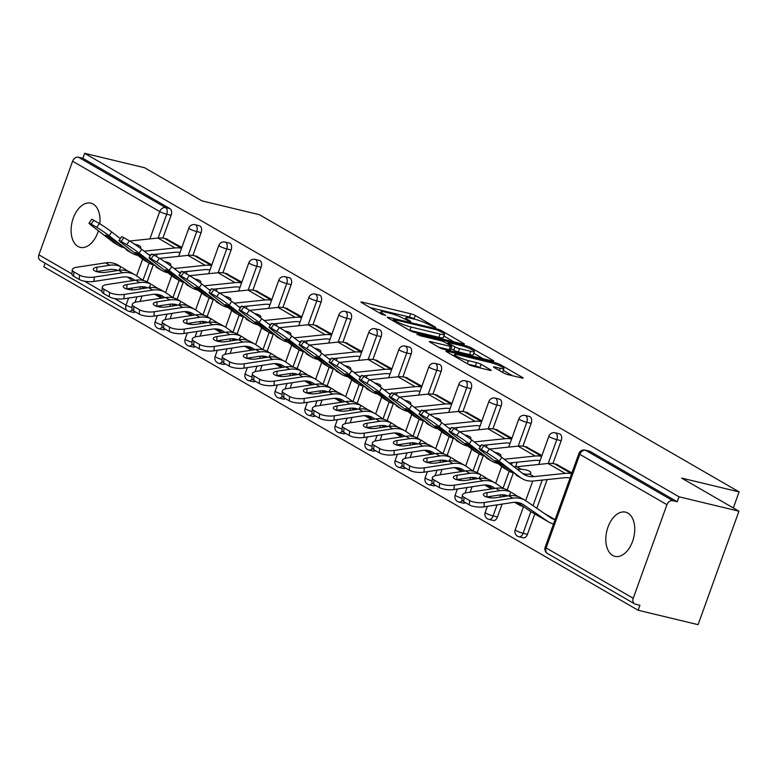 <?xml version="1.0" encoding="UTF-8"?>
<svg xmlns="http://www.w3.org/2000/svg" width="778" height="778" viewBox="0 0 778 778"><rect width="100%" height="100%" fill="white"/><g stroke="black" fill="none" stroke-linecap="round" stroke-linejoin="round"><path stroke-width="1.17" d="M434.746 327.402L435.729 327.47L435.31 327.091L415.248 315.498A3.482 0.496 19.8 0 0 410.677 313.767L362.315 302.136A3.482 0.496 19.8 0 0 360.924 302.049A3.482 0.496 19.8 0 0 361.517 302.584L381.58 314.176L385.752 315.45L382.737 313.583A11.155 1.575 19.8 0 1 380.841 311.871A11.155 1.575 19.8 0 1 385.295 312.153L389.331 313.126A11.155 1.575 19.8 0 1 403.967 318.679L409.763 321.402L410.735 321.46L410.327 321.09L407.73 319.583A11.155 1.575 19.8 0 1 405.834 317.871A11.155 1.575 19.8 0 1 410.288 318.163L414.314 319.126A11.155 1.575 19.8 0 1 428.95 324.689L434.746 327.402M627.895 513.091A22.727 13.848 -76.5 0 0 625.59 512.157A22.727 13.848 -76.5 0 0 607.336 529.059A22.727 13.848 -76.5 0 0 612.656 555.424A22.727 13.848 -76.5 0 0 614.96 556.358A22.727 13.848 -76.5 0 0 633.214 539.455A22.727 13.848 -76.5 0 0 627.895 513.091M99.837 223.831A22.727 13.848 -76.5 0 0 93.185 204.079A22.727 13.848 -76.5 0 0 90.88 203.155A22.727 13.848 -76.5 0 0 72.626 220.057A22.727 13.848 -76.5 0 0 77.946 246.422A22.727 13.848 -76.5 0 0 80.251 247.346A22.727 13.848 -76.5 0 0 98.398 230.803M503.638 372.973A3.482 0.496 19.8 0 0 508.219 374.714L521.785 377.972A3.482 0.496 19.8 0 0 523.176 378.059A3.482 0.496 19.8 0 0 522.583 377.524L500.303 364.649A3.482 0.496 19.8 0 0 495.732 362.918L447.369 351.286A3.482 0.496 19.8 0 0 445.979 351.199A3.482 0.496 19.8 0 0 446.572 351.734L468.852 364.61A3.482 0.496 19.8 0 0 473.423 366.341L489.809 370.289A3.482 0.496 19.8 0 0 491.2 370.377A3.482 0.496 19.8 0 0 490.607 369.842L481.076 364.328A3.482 0.496 19.8 0 0 476.496 362.597L468.375 360.642A9.326 1.313 19.8 0 1 459.078 357.442A9.326 1.313 19.8 0 1 454.546 354.564A9.326 1.313 19.8 0 1 458.271 354.807L490.111 362.46A9.326 1.313 19.8 0 1 499.408 365.65A9.326 1.313 19.8 0 1 503.93 368.529A9.326 1.313 19.8 0 1 500.215 368.295L494.905 367.022A3.482 0.496 19.8 0 0 493.515 366.924A3.482 0.496 19.8 0 0 494.108 367.459L503.638 372.973M84.656 153.334L144.601 167.747L201.92 200.87L259.405 214.689L739.1 491.9L681.616 478.081L738.935 511.204L678.99 496.792L84.656 153.334L82.876 158.294L78.49 157.244L165.626 207.6L170.003 208.65L82.876 158.294M463.066 344.041A3.482 0.496 19.8 0 0 464.456 344.129A3.482 0.496 19.8 0 0 463.863 343.594L441.583 330.718A3.482 0.496 19.8 0 0 437.012 328.987L388.65 317.356A3.482 0.496 19.8 0 0 387.259 317.268A3.482 0.496 19.8 0 0 387.852 317.803L410.132 330.679A3.482 0.496 19.8 0 0 414.703 332.41L463.066 344.041M470.943 347.688L493.223 360.564A3.482 0.496 19.8 0 1 493.816 361.099A3.482 0.496 19.8 0 1 492.425 361.002L444.063 349.38A3.482 0.496 19.8 0 1 439.492 347.64L429.952 342.135A3.482 0.496 19.8 0 1 429.359 341.6A3.482 0.496 19.8 0 1 430.749 341.688L450.365 346.404A3.482 0.496 19.8 0 0 451.755 346.492A3.482 0.496 19.8 0 0 451.162 345.957L444.841 342.301A3.482 0.496 19.8 0 0 440.27 340.57L419.848 335.658L417.202 334.132L466.372 345.947A3.482 0.496 19.8 0 1 470.943 347.688L470.505 348.914M733.323 507.956L739.1 491.9M135.343 311.871A5.329 3.248 103.5 0 1 133.271 312.396L128.895 311.346A5.329 3.248 -76.5 0 1 128.351 311.132A5.329 4.153 -60 0 1 127.475 310.782L40.339 260.426A5.329 4.153 -60 0 1 38.9 254.834L72.597 161.221A5.329 4.153 -60 0 1 78.49 157.244M45.114 263.188L43.811 266.796L638.145 610.253L698.09 624.666L738.935 511.204M678.99 496.792L677.21 501.761L672.824 500.701A5.329 4.153 120 0 0 666.94 504.679L633.234 598.292A5.329 4.153 120 0 0 634.673 603.884A5.329 4.153 120 0 0 635.558 604.234L639.934 605.294L638.145 610.253M166.22 238.846L181.858 247.472M561.171 440.698L556.795 439.638A5.329 3.248 103.5 0 0 555.696 433.015A5.329 3.248 -76.5 0 0 555.152 432.792L559.528 433.852A5.329 3.248 103.5 0 1 560.072 434.066A5.329 3.248 103.5 0 1 561.171 440.698L552.944 463.542M547.177 479.559L536.839 508.287M534.787 513.966L527.465 534.301A5.329 3.248 103.5 0 1 523.341 537.812L518.955 536.762A5.329 3.248 -76.5 0 0 523.088 533.251L527.465 534.301M666.94 504.679L579.805 454.333A5.329 4.153 120 0 1 585.698 450.355A5.329 3.248 -76.5 0 0 585.153 450.131L589.539 451.191A5.329 3.248 103.5 0 1 590.074 451.405L585.698 450.355L672.824 500.701M677.21 501.761L590.074 451.405M170.003 208.65A5.329 3.248 103.5 0 1 171.102 215.282L162.874 238.126M157.107 254.143L156.281 256.448M153.256 264.851L147.12 281.889M142.034 296.019L140.089 301.417M526.278 446.922L541.916 455.548M501.158 406.019L496.782 404.959A5.329 3.248 103.5 0 0 495.683 398.336A5.329 3.248 -76.5 0 0 495.139 398.112L499.525 399.172A5.329 3.248 103.5 0 1 500.06 399.386A5.329 3.248 103.5 0 1 501.158 406.019L492.931 428.863M487.174 444.88L486.338 447.185M483.313 455.587L477.177 472.625M472.09 486.756L470.145 492.153M465.4 502.607A5.329 3.248 103.5 0 1 463.328 503.133L458.952 502.082A5.329 3.248 -76.5 0 0 462.21 500.293M466.275 412.243L481.913 420.869M441.145 371.339L436.769 370.279A5.329 3.248 103.5 0 0 435.67 363.657A5.329 3.248 -76.5 0 0 435.126 363.433L439.512 364.493A5.329 3.248 103.5 0 1 440.047 364.707A5.329 3.248 103.5 0 1 441.145 371.339L432.928 394.183M427.161 410.201L426.334 412.505M423.3 420.908L417.173 437.946M412.077 452.076L410.132 457.474M405.387 467.928A5.329 3.248 103.5 0 1 403.315 468.453L398.939 467.403A5.329 3.248 -76.5 0 0 402.197 465.614M406.262 377.563L421.9 386.189M381.142 336.66L376.756 335.6A5.329 3.248 103.5 0 0 375.657 328.977A5.329 3.248 -76.5 0 0 375.122 328.754L379.499 329.814A5.329 3.248 103.5 0 1 380.043 330.028A5.329 3.248 103.5 0 1 381.142 336.66L372.915 359.504M367.148 375.521L366.321 377.826M363.287 386.228L357.16 403.267M352.074 417.397L350.129 422.794M345.374 433.249A5.329 3.248 103.5 0 1 343.312 433.774L338.926 432.724A5.329 3.248 -76.5 0 0 342.194 430.934M346.249 342.884L361.887 351.51M321.129 301.981L316.753 300.921A5.329 3.248 103.5 0 0 315.654 294.298A5.329 3.248 -76.5 0 0 315.109 294.074L319.486 295.134A5.329 3.248 103.5 0 1 320.03 295.348A5.329 3.248 103.5 0 1 321.129 301.981L312.902 324.825M307.135 340.842L306.308 343.147M303.284 351.549L297.147 368.587M292.061 382.718L290.116 388.115M285.37 398.569A5.329 3.248 103.5 0 1 283.299 399.095L278.913 398.044A5.329 3.248 -76.5 0 0 282.181 396.255M286.236 308.205L301.874 316.831M261.116 267.301L256.74 266.241A5.329 3.248 103.5 0 0 255.641 259.619A5.329 3.248 -76.5 0 0 255.096 259.395L259.482 260.455A5.329 3.248 103.5 0 1 260.017 260.669A5.329 3.248 103.5 0 1 261.116 267.301L252.889 290.145M247.132 306.162L246.295 308.467M243.271 316.87L237.134 333.908M232.048 348.038L230.103 353.436M225.357 363.89A5.329 3.248 103.5 0 1 223.286 364.415L218.91 363.365A5.329 3.248 -76.5 0 0 222.168 361.576M226.233 273.525L241.87 282.151M201.103 232.622L196.727 231.562A5.329 3.248 103.5 0 0 195.628 224.939A5.329 3.248 -76.5 0 0 195.083 224.716L199.469 225.776A5.329 3.248 103.5 0 1 200.004 225.99A5.329 3.248 103.5 0 1 201.103 232.622L192.886 255.466M187.119 271.483L186.292 273.788M183.258 282.19L177.131 299.229M172.035 313.359L170.09 318.756M165.344 329.211A5.329 3.248 103.5 0 1 163.273 329.736L158.897 328.686A5.329 3.248 -76.5 0 0 162.155 326.896M196.221 256.186L211.859 264.812M231.115 249.962L226.729 248.902A5.329 3.248 103.5 0 0 225.63 242.279A5.329 3.248 -76.5 0 0 225.095 242.055L229.471 243.115A5.329 3.248 103.5 0 1 230.016 243.329A5.329 3.248 103.5 0 1 231.115 249.962L222.887 272.806M217.12 288.823L216.294 291.128M213.269 299.53L207.133 316.568M202.047 330.699L200.102 336.096M195.356 346.55A5.329 3.248 103.5 0 1 193.284 347.076L188.898 346.025A5.329 3.248 -76.5 0 0 192.166 344.236M256.234 290.865L271.872 299.491M291.128 284.641L286.742 283.581A5.329 3.248 103.5 0 0 285.643 276.958A5.329 3.248 -76.5 0 0 285.108 276.735L289.484 277.795A5.329 3.248 103.5 0 1 290.029 278.009A5.329 3.248 103.5 0 1 291.128 284.641L282.9 307.485M277.133 323.502L276.307 325.807M273.273 334.209L267.146 351.248M262.06 365.378L260.115 370.775M255.359 381.23A5.329 3.248 103.5 0 1 253.288 381.755L248.911 380.705A5.329 3.248 -76.5 0 0 252.169 378.915M316.247 325.544L331.885 334.17M351.131 319.32L346.755 318.26A5.329 3.248 103.5 0 0 345.656 311.638A5.329 3.248 -76.5 0 0 345.111 311.414L349.497 312.474A5.329 3.248 103.5 0 1 350.032 312.688A5.329 3.248 103.5 0 1 351.131 319.32L342.904 342.164M337.146 358.181L336.31 360.486M333.285 368.889L327.149 385.927M322.063 400.057L320.118 405.455M315.372 415.909A5.329 3.248 103.5 0 1 313.301 416.434L308.924 415.384A5.329 3.248 -76.5 0 0 312.182 413.595M376.26 360.224L391.898 368.85M411.144 354L406.768 352.94A5.329 3.248 103.5 0 0 405.669 346.317A5.329 3.248 -76.5 0 0 405.124 346.093L409.5 347.153A5.329 3.248 103.5 0 1 410.045 347.367A5.329 3.248 103.5 0 1 411.144 354L402.916 376.844M397.15 392.861L396.323 395.166M393.298 403.568L387.162 420.606M382.076 434.737L380.131 440.134M375.385 450.588A5.329 3.248 103.5 0 1 373.314 451.114L368.937 450.063A5.329 3.248 -76.5 0 0 372.195 448.274M436.264 394.903L451.901 403.529M471.157 388.679L466.771 387.619A5.329 3.248 103.5 0 0 465.672 380.996A5.329 3.248 -76.5 0 0 465.137 380.773L469.513 381.833A5.329 3.248 103.5 0 1 470.058 382.047A5.329 3.248 103.5 0 1 471.157 388.679L462.929 411.523M457.163 427.54L456.336 429.845M453.311 438.247L447.175 455.286M442.089 469.416L440.144 474.813M435.398 485.268A5.329 3.248 103.5 0 1 433.327 485.793L428.941 484.743A5.329 3.248 -76.5 0 0 432.208 482.953M496.276 429.582L511.914 438.209M531.17 423.358L526.784 422.298A5.329 3.248 103.5 0 0 525.685 415.676A5.329 3.248 -76.5 0 0 525.15 415.452L529.526 416.512A5.329 3.248 103.5 0 1 530.071 416.726A5.329 3.248 103.5 0 1 531.17 423.358L522.942 446.202M517.175 462.22L515.522 466.819M513.315 472.927L507.188 489.965M502.102 504.095L497.463 516.962A5.329 3.248 103.5 0 1 493.33 520.472L488.954 519.422A5.329 3.248 -76.5 0 0 493.087 515.911L497.463 516.962M556.289 464.262L571.927 472.888M414.839 319.262L414.061 318.805A3.482 0.496 19.8 0 0 409.481 317.074L370.279 307.65M453.914 341.843L443.907 336.057M409.345 330.222A11.155 1.575 19.8 0 0 409.88 330.358L438.889 337.331L440.085 334.025A11.155 1.575 19.8 0 0 444.539 334.307A11.155 1.575 19.8 0 0 442.643 332.595L436.701 329.804L437.012 328.987M392.861 320.692L393.279 319.534L394.251 319.593L436.701 329.804M393.279 319.534L396.43 321.489A11.155 1.575 19.8 0 0 411.066 327.052L440.085 334.025M438.889 337.331A11.155 1.575 19.8 0 0 443.343 337.613L444.539 334.307M473.792 353.329L483.274 358.804M438.714 347.192L449.178 349.711A3.482 0.496 19.8 0 0 450.569 349.799L451.755 346.492M470.719 351.296A9.326 1.313 19.8 0 0 474.444 351.539A9.326 1.313 19.8 0 0 469.912 348.651A9.326 1.313 19.8 0 0 460.615 345.461L449.402 342.758A3.482 0.496 19.8 0 0 448.011 342.67A3.482 0.496 19.8 0 0 448.605 343.205L454.926 346.862A3.482 0.496 19.8 0 0 459.506 348.602L470.719 351.296L469.523 354.603A9.326 1.313 19.8 0 0 473.248 354.846L474.444 351.539M469.523 354.603L458.31 351.909A3.482 0.496 19.8 0 1 453.739 350.168L451.007 348.593M502.082 372.069A9.326 1.313 19.8 0 0 502.744 371.845L503.93 368.529M480.658 368.082L479.88 367.634A3.482 0.496 19.8 0 0 475.309 365.903L468.074 364.162M512.624 375.774L503.269 370.367M93.924 281.432A10.649 3.53 -175.9 0 1 79.23 279.448L79.541 275.101A10.649 3.53 4.1 0 0 94.235 277.085L93.924 281.432L122.447 277.094A23.787 18.565 -60 0 1 128.837 277.328A23.787 18.565 -60 0 1 132.756 278.894A23.787 18.565 -60 0 1 133.719 279.496L134.905 280.313M143.288 280.479L136.218 275.616A28.407 22.163 120 0 0 135.071 274.897A28.407 22.163 120 0 0 130.383 273.029A28.407 22.163 120 0 0 122.759 272.747L94.235 277.085M135.071 274.897L129.926 271.96A28.407 22.163 120 0 0 126.25 270.637A28.407 22.163 120 0 0 118.616 270.365L105.876 272.3A8.169 2.704 -175.9 0 1 94.605 270.783A8.169 2.704 -175.9 0 1 93.302 269.159A8.169 2.704 -175.9 0 1 97.026 267.185L96.715 271.532L109.465 269.596A23.787 18.565 -60 0 1 115.854 269.82A23.787 18.565 -60 0 1 117.896 270.472M118.84 270.326L121.076 266.854A28.407 22.163 120 0 0 117.4 265.522A28.407 22.163 120 0 0 109.776 265.249L97.026 267.185M121.076 266.854L117.955 264.997A28.407 22.163 120 0 0 113.267 263.139A28.407 22.163 120 0 0 105.633 262.857L77.119 267.194A10.649 3.53 4.1 0 0 72.266 269.772A10.649 3.53 4.1 0 0 73.959 271.882L73.657 276.229A10.649 3.53 -175.9 0 1 71.955 274.119L72.266 269.772M122.156 267.428L128.039 271.172M79.541 275.101L73.959 271.882M79.23 279.448L73.657 276.229M127.446 277.065L132.668 280.654M144.494 286.897L146.196 288.074M155.153 294.23L157.788 296.039A28.407 22.163 120 0 0 158.926 296.758A28.407 22.163 120 0 0 161.873 298.11M141.586 286.742A28.407 22.163 120 0 0 141.81 286.868L144.368 288.346M123.381 247.55A28.407 22.163 -60 0 1 119.141 245.799L115.008 243.407A28.407 22.163 -60 0 1 113.102 242.133L91.998 225.873A10.649 0.69 -145.3 0 1 89.003 223.14A10.649 0.69 -145.3 0 1 91.162 224.113L96.735 227.341L99.36 223.549A10.649 0.69 34.7 0 1 111.731 231.97L120.318 238.583M119.141 245.799A28.407 22.163 -60 0 1 117.235 244.516L107.802 237.251A8.169 0.525 34.7 0 1 105.507 235.16A8.169 0.525 34.7 0 1 107.16 235.909A8.169 0.525 34.7 0 1 116.651 242.366L130.218 252.023L109.115 235.763A10.649 0.69 -145.3 0 0 96.735 227.341M137.784 255.369A28.407 22.163 -60 0 1 136.811 255.165A28.407 22.163 -60 0 1 132.124 253.297L127.991 250.915A28.407 22.163 -60 0 1 126.085 249.631M132.124 253.297A28.407 22.163 -60 0 1 130.218 252.023M180 252.607A23.787 18.565 120 0 0 174.632 252.315L153.013 254.571M151.127 254.766L149.094 254.98M89.003 223.14L91.619 219.357A10.649 0.69 34.7 0 1 93.778 220.32L99.36 223.549M134.711 244.282A8.169 2.519 -173.8 0 1 139.495 245.829A8.169 2.519 -173.8 0 1 140.799 247.414A8.169 2.519 -173.8 0 1 140.254 248.192M144.163 251.177L175.099 247.949A28.407 22.163 -60 0 1 181.556 248.308M129.586 241.015L157.983 238.049A28.407 22.163 -60 0 1 164.596 238.457L167.455 239.147M123.935 298.771A10.649 3.53 -175.9 0 1 109.241 296.788L109.542 292.44A10.649 3.53 4.1 0 0 124.247 294.424L123.935 298.771L152.449 294.434A23.787 18.565 -60 0 1 158.838 294.668A23.787 18.565 -60 0 1 162.767 296.233A23.787 18.565 -60 0 1 163.72 296.836L164.907 297.653M173.29 297.818L166.22 292.956A28.407 22.163 120 0 0 165.072 292.236A28.407 22.163 120 0 0 160.385 290.369A28.407 22.163 120 0 0 152.76 290.087L124.247 294.424M165.072 292.236L159.928 289.299A28.407 22.163 120 0 0 156.252 287.977A28.407 22.163 120 0 0 148.627 287.704L135.878 289.64A8.169 2.704 -175.9 0 1 124.606 288.123A8.169 2.704 -175.9 0 1 123.303 286.499A8.169 2.704 -175.9 0 1 127.028 284.524L126.717 288.871L139.466 286.936A23.787 18.565 -60 0 1 145.856 287.16A23.787 18.565 -60 0 1 147.898 287.811M148.841 287.666L151.078 284.194A28.407 22.163 120 0 0 147.402 282.861A28.407 22.163 120 0 0 139.777 282.589L127.028 284.524M151.078 284.194L147.956 282.336A28.407 22.163 120 0 0 143.269 280.479A28.407 22.163 120 0 0 135.644 280.197L107.121 284.534A10.649 3.53 4.1 0 0 102.268 287.111A10.649 3.53 4.1 0 0 103.97 289.221L103.659 293.569A10.649 3.53 -175.9 0 1 101.957 291.458L102.268 287.111M152.167 284.767L158.041 288.512M109.542 292.44L103.97 289.221M109.241 296.788L103.659 293.569M157.457 294.405L162.68 297.993M174.496 304.237L176.198 305.414M185.164 311.57L187.79 313.378A28.407 22.163 120 0 0 188.937 314.098A28.407 22.163 120 0 0 191.874 315.45M171.598 304.081A28.407 22.163 120 0 0 171.821 304.208L174.379 305.686M153.937 316.111A10.649 3.53 -175.9 0 1 139.243 314.127L139.554 309.78A10.649 3.53 4.1 0 0 154.248 311.764L153.937 316.111L182.46 311.774A23.787 18.565 -60 0 1 188.84 312.007A23.787 18.565 -60 0 1 192.769 313.573A23.787 18.565 -60 0 1 193.732 314.176L194.918 314.993M208.854 322.345L211.091 318.873L212.17 319.447L207.969 317.016A28.407 22.163 120 0 0 203.282 315.158L196.221 310.296A28.407 22.163 120 0 0 195.083 309.576A28.407 22.163 120 0 0 190.396 307.709A28.407 22.163 120 0 0 182.762 307.427L154.248 311.764M195.083 309.576L189.939 306.639A28.407 22.163 120 0 0 186.253 305.316A28.407 22.163 120 0 0 178.629 305.044L165.879 306.979A8.169 2.704 -175.9 0 1 154.618 305.462A8.169 2.704 -175.9 0 1 153.315 303.838A8.169 2.704 -175.9 0 1 157.039 301.864L156.728 306.211L169.478 304.276A23.787 18.565 -60 0 1 175.857 304.499A23.787 18.565 -60 0 1 177.899 305.151M178.852 305.005L181.089 301.533A28.407 22.163 120 0 0 177.413 300.201A28.407 22.163 120 0 0 169.779 299.929L157.039 301.864M181.089 301.533L177.958 299.676A28.407 22.163 120 0 0 173.27 297.818A28.407 22.163 120 0 0 165.646 297.536L137.132 301.874A10.649 3.53 4.1 0 0 132.27 304.451A10.649 3.53 4.1 0 0 133.972 306.561L133.66 310.908A10.649 3.53 -175.9 0 1 131.968 308.798L132.27 304.451M182.169 302.107L188.043 305.851M139.554 309.78L133.972 306.561M139.243 314.127L133.66 310.908M187.459 311.745L192.681 315.333M204.497 321.577L206.209 322.753M215.166 328.909L217.801 330.718A28.407 22.163 120 0 0 218.939 331.438A28.407 22.163 120 0 0 221.876 332.789M201.599 321.421A28.407 22.163 120 0 0 201.823 321.547L204.381 323.026M183.948 333.451A10.649 3.53 -175.9 0 1 169.244 331.467L169.555 327.12A10.649 3.53 4.1 0 0 184.25 329.104L183.948 333.451L212.462 329.113A23.787 18.565 -60 0 1 218.851 329.347A23.787 18.565 -60 0 1 222.771 330.913A23.787 18.565 -60 0 1 223.733 331.516L224.92 332.332M238.856 339.685L241.102 336.213L242.182 336.786L237.971 334.355A28.407 22.163 120 0 0 233.283 332.498L226.233 327.635A28.407 22.163 120 0 0 225.085 326.916A28.407 22.163 120 0 0 220.398 325.048A28.407 22.163 120 0 0 212.773 324.766L184.25 329.104M225.085 326.916L219.941 323.979A28.407 22.163 120 0 0 216.265 322.656A28.407 22.163 120 0 0 208.63 322.384L195.891 324.319A8.169 2.704 -175.9 0 1 184.619 322.802A8.169 2.704 -175.9 0 1 183.316 321.178A8.169 2.704 -175.9 0 1 187.041 319.204L186.73 323.551L199.479 321.615A23.787 18.565 -60 0 1 205.869 321.839A23.787 18.565 -60 0 1 207.911 322.491M211.091 318.873A28.407 22.163 120 0 0 207.415 317.541A28.407 22.163 120 0 0 199.79 317.268L187.041 319.204M203.282 315.158A28.407 22.163 120 0 0 195.648 314.876L167.134 319.213A10.649 3.53 4.1 0 0 162.281 321.791A10.649 3.53 4.1 0 0 163.973 323.901L163.672 328.248A10.649 3.53 -175.9 0 1 161.97 326.138L162.281 321.791M212.17 319.447L218.054 323.191M169.555 327.12L163.973 323.901M169.244 331.467L163.672 328.248M217.461 329.084L222.683 332.673M234.509 338.916L236.211 340.093M245.177 346.249L247.803 348.058A28.407 22.163 120 0 0 248.95 348.777A28.407 22.163 120 0 0 251.887 350.129M231.601 338.761A28.407 22.163 120 0 0 231.825 338.887L234.382 340.365M213.95 350.79A10.649 3.53 -175.9 0 1 199.256 348.807L199.557 344.459A10.649 3.53 4.1 0 0 214.261 346.443L213.95 350.79L242.464 346.453A23.787 18.565 -60 0 1 248.853 346.687A23.787 18.565 -60 0 1 252.782 348.252A23.787 18.565 -60 0 1 253.735 348.855L254.921 349.672M268.867 357.024L271.104 353.552L272.183 354.126L267.972 351.695A28.407 22.163 120 0 0 263.295 349.837L256.234 344.975A28.407 22.163 120 0 0 255.087 344.255A28.407 22.163 120 0 0 250.399 342.388A28.407 22.163 120 0 0 242.775 342.106L214.261 346.443M255.087 344.255L249.942 341.318A28.407 22.163 120 0 0 246.266 339.996A28.407 22.163 120 0 0 238.642 339.723L225.892 341.659A8.169 2.704 -175.9 0 1 214.621 340.142A8.169 2.704 -175.9 0 1 213.318 338.518A8.169 2.704 -175.9 0 1 217.043 336.543L216.741 340.89L229.481 338.955A23.787 18.565 -60 0 1 235.87 339.179A23.787 18.565 -60 0 1 237.912 339.83M241.102 336.213A28.407 22.163 120 0 0 237.416 334.88A28.407 22.163 120 0 0 229.792 334.608L217.043 336.543M233.283 332.498A28.407 22.163 120 0 0 225.659 332.216L197.135 336.553A10.649 3.53 4.1 0 0 192.283 339.13A10.649 3.53 4.1 0 0 193.985 341.241L193.673 345.588A10.649 3.53 -175.9 0 1 191.972 343.477L192.283 339.13M242.182 336.786L248.056 340.531M199.557 344.459L193.985 341.241M199.256 348.807L193.673 345.588M247.472 346.424L252.694 350.012M264.51 356.256L266.212 357.433M275.179 363.589L277.804 365.397A28.407 22.163 120 0 0 278.952 366.117A28.407 22.163 120 0 0 281.889 367.469M261.612 356.1A28.407 22.163 120 0 0 261.836 356.227L264.394 357.705M243.952 368.13A10.649 3.53 -175.9 0 1 229.257 366.146L229.568 361.799A10.649 3.53 4.1 0 0 244.263 363.783L243.952 368.13L272.475 363.793A23.787 18.565 -60 0 1 278.864 364.026A23.787 18.565 -60 0 1 282.784 365.592A23.787 18.565 -60 0 1 283.746 366.195L284.933 367.012M298.869 374.364L301.105 370.892L302.185 371.466L297.984 369.035A28.407 22.163 120 0 0 293.296 367.177L286.236 362.315A28.407 22.163 120 0 0 285.098 361.595A28.407 22.163 120 0 0 280.411 359.728A28.407 22.163 120 0 0 272.777 359.446L244.263 363.783M285.098 361.595L279.954 358.658A28.407 22.163 120 0 0 276.278 357.335A28.407 22.163 120 0 0 268.643 357.063L255.894 358.998A8.169 2.704 -175.9 0 1 244.632 357.481A8.169 2.704 -175.9 0 1 243.329 355.857A8.169 2.704 -175.9 0 1 247.054 353.883L246.743 358.23L259.492 356.295A23.787 18.565 -60 0 1 265.881 356.519A23.787 18.565 -60 0 1 267.914 357.17M271.104 353.552A28.407 22.163 120 0 0 267.428 352.22A28.407 22.163 120 0 0 259.794 351.948L247.054 353.883M263.295 349.837A28.407 22.163 120 0 0 255.661 349.555L227.147 353.893A10.649 3.53 4.1 0 0 222.284 356.47A10.649 3.53 4.1 0 0 223.986 358.58L223.675 362.927A10.649 3.53 -175.9 0 1 221.983 360.817L222.284 356.47M272.183 354.126L278.067 357.87M229.568 361.799L223.986 358.58M229.257 366.146L223.675 362.927M277.474 363.764L282.696 367.352M294.522 373.596L296.224 374.772M305.18 380.928L307.816 382.737A28.407 22.163 120 0 0 308.954 383.457A28.407 22.163 120 0 0 311.89 384.809M291.614 373.44A28.407 22.163 120 0 0 291.838 373.566L294.395 375.045M153.383 264.89A28.407 22.163 -60 0 1 149.152 263.139L145.009 260.747A28.407 22.163 -60 0 1 143.103 259.473L122 243.213A10.649 0.69 -145.3 0 1 119.005 240.48A10.649 0.69 -145.3 0 1 121.164 241.452L126.746 244.681L129.362 240.888A10.649 0.69 34.7 0 1 141.742 249.31L150.329 255.923M149.152 263.139A28.407 22.163 -60 0 1 147.237 261.855L137.803 254.591A8.169 0.525 34.7 0 1 135.508 252.5A8.169 0.525 34.7 0 1 137.161 253.249A8.169 0.525 34.7 0 1 146.653 259.706L160.219 269.363L139.116 253.103A10.649 0.69 -145.3 0 0 126.746 244.681M167.795 272.708A28.407 22.163 -60 0 1 166.823 272.504A28.407 22.163 -60 0 1 162.135 270.637L157.992 268.254A28.407 22.163 -60 0 1 156.086 266.971M162.135 270.637A28.407 22.163 -60 0 1 160.219 269.363M210.011 269.947A23.787 18.565 120 0 0 204.633 269.655L183.015 271.911M181.128 272.106L179.096 272.319M119.005 240.48L121.631 236.697A10.649 0.69 34.7 0 1 123.78 237.66L129.362 240.888M164.712 261.622A8.169 2.519 -173.8 0 1 169.497 263.168A8.169 2.519 -173.8 0 1 170.8 264.753A8.169 2.519 -173.8 0 1 170.256 265.531M174.165 268.517L205.11 265.288A28.407 22.163 -60 0 1 211.558 265.648M159.597 258.354L187.984 255.388A28.407 22.163 -60 0 1 194.607 255.797L197.456 256.487M183.384 282.229A28.407 22.163 -60 0 1 179.154 280.479L175.021 278.086A28.407 22.163 -60 0 1 173.115 276.812L152.002 260.552A10.649 0.69 -145.3 0 1 149.016 257.819A10.649 0.69 -145.3 0 1 151.165 258.792L156.748 262.021L159.364 258.228A10.649 0.69 34.7 0 1 171.744 266.65L180.331 273.263M172.959 297.585L179.125 280.459A28.407 22.163 -60 0 1 177.248 279.195L167.815 271.93A8.169 0.525 34.7 0 1 165.519 269.84A8.169 0.525 34.7 0 1 167.173 270.588A8.169 0.525 34.7 0 1 176.655 277.046L190.231 286.703L169.127 270.443A10.649 0.69 -145.3 0 0 156.748 262.021M197.797 290.048A28.407 22.163 -60 0 1 196.824 289.844A28.407 22.163 -60 0 1 192.137 287.977L188.004 285.594A28.407 22.163 -60 0 1 186.098 284.31M192.137 287.977A28.407 22.163 -60 0 1 190.231 286.703M240.013 287.286A23.787 18.565 120 0 0 234.635 286.994L213.026 289.251M211.139 289.445L209.107 289.659M149.016 257.819L151.632 254.036A10.649 0.69 34.7 0 1 153.791 254.999L159.364 258.228M194.724 278.962A8.169 2.519 -173.8 0 1 199.499 280.508A8.169 2.519 -173.8 0 1 200.812 282.093A8.169 2.519 -173.8 0 1 200.267 282.871M204.167 285.857L235.112 282.628A28.407 22.163 -60 0 1 241.559 282.988M189.599 275.694L217.996 272.728A28.407 22.163 -60 0 1 224.609 273.136L227.468 273.827M213.396 299.569A28.407 22.163 -60 0 1 209.156 297.818L205.022 295.426A28.407 22.163 -60 0 1 203.116 294.152L182.013 277.892A10.649 0.69 -145.3 0 1 179.018 275.159A10.649 0.69 -145.3 0 1 181.177 276.132L186.749 279.36L189.375 275.568A10.649 0.69 34.7 0 1 201.745 283.989L210.332 290.602M209.156 297.818A28.407 22.163 -60 0 1 207.249 296.535L197.816 289.27A8.169 0.525 34.7 0 1 195.521 287.179A8.169 0.525 34.7 0 1 197.174 287.928A8.169 0.525 34.7 0 1 206.666 294.385L220.232 304.042L199.129 287.782A10.649 0.69 -145.3 0 0 186.749 279.36M227.798 307.388A28.407 22.163 -60 0 1 226.826 307.184A28.407 22.163 -60 0 1 222.138 305.316L218.005 302.934A28.407 22.163 -60 0 1 216.099 301.65M222.138 305.316A28.407 22.163 -60 0 1 220.232 304.042M270.024 304.626A23.787 18.565 120 0 0 264.646 304.334L243.028 306.59M241.141 306.785L239.109 306.999M179.018 275.159L181.634 271.376A10.649 0.69 34.7 0 1 183.793 272.339L189.375 275.568M224.725 296.301A8.169 2.519 -173.8 0 1 229.51 297.848A8.169 2.519 -173.8 0 1 230.813 299.433A8.169 2.519 -173.8 0 1 230.269 300.211M234.178 303.196L265.113 299.968A28.407 22.163 -60 0 1 271.571 300.327M219.6 293.034L247.997 290.068A28.407 22.163 -60 0 1 254.62 290.476L257.469 291.166M243.397 316.909A28.407 22.163 -60 0 1 239.167 315.158L235.024 312.766A28.407 22.163 -60 0 1 233.118 311.492L212.015 295.232A10.649 0.69 -145.3 0 1 209.019 292.499A10.649 0.69 -145.3 0 1 211.178 293.471L216.761 296.7L219.377 292.907A10.649 0.69 34.7 0 1 231.756 301.329L240.344 307.942M239.167 315.158A28.407 22.163 -60 0 1 237.251 313.874L227.818 306.61A8.169 0.525 34.7 0 1 225.532 304.519A8.169 0.525 34.7 0 1 227.186 305.268A8.169 0.525 34.7 0 1 236.668 311.725L250.234 321.382L229.131 305.122A10.649 0.69 -145.3 0 0 216.761 296.7M257.81 324.727A28.407 22.163 -60 0 1 256.837 324.523A28.407 22.163 -60 0 1 252.15 322.656L248.007 320.273A28.407 22.163 -60 0 1 246.101 318.99M252.15 322.656A28.407 22.163 -60 0 1 250.234 321.382M300.026 321.975A23.787 18.565 120 0 0 294.648 321.674L273.039 323.93M271.152 324.125L269.11 324.338M209.019 292.499L211.645 288.716A10.649 0.69 34.7 0 1 213.804 289.679L219.377 292.907M254.727 313.641A8.169 2.519 -173.8 0 1 259.512 315.187A8.169 2.519 -173.8 0 1 260.815 316.772A8.169 2.519 -173.8 0 1 260.28 317.55M264.18 320.536L295.125 317.307A28.407 22.163 -60 0 1 301.572 317.667M249.612 310.373L277.999 307.407A28.407 22.163 -60 0 1 284.622 307.816L287.471 308.506M273.409 334.248A28.407 22.163 -60 0 1 269.169 332.498L265.035 330.105A28.407 22.163 -60 0 1 263.129 328.831L242.026 312.571A10.649 0.69 -145.3 0 1 239.031 309.839A10.649 0.69 -145.3 0 1 241.19 310.811L246.762 314.04L249.388 310.247A10.649 0.69 34.7 0 1 261.758 318.669L270.345 325.282M269.169 332.498A28.407 22.163 -60 0 1 267.262 331.214L257.829 323.949A8.169 0.525 34.7 0 1 255.534 321.859A8.169 0.525 34.7 0 1 257.187 322.607A8.169 0.525 34.7 0 1 266.679 329.065L280.245 338.722L259.142 322.462A10.649 0.69 -145.3 0 0 246.762 314.04M287.811 342.067A28.407 22.163 -60 0 1 286.839 341.863A28.407 22.163 -60 0 1 282.151 339.996L278.018 337.613A28.407 22.163 -60 0 1 276.112 336.329M282.151 339.996A28.407 22.163 -60 0 1 280.245 338.722M330.028 339.315A23.787 18.565 120 0 0 324.65 339.014L303.041 341.27M301.154 341.464L299.122 341.678M239.031 309.839L241.647 306.055A10.649 0.69 34.7 0 1 243.806 307.018L249.388 310.247M284.738 330.981A8.169 2.519 -173.8 0 1 289.523 332.527A8.169 2.519 -173.8 0 1 290.826 334.112A8.169 2.519 -173.8 0 1 290.282 334.89M294.191 337.876L325.126 334.647A28.407 22.163 -60 0 1 331.584 335.007M279.613 327.713L308.01 324.747A28.407 22.163 -60 0 1 314.623 325.155L317.482 325.846M273.963 385.47A10.649 3.53 -175.9 0 1 259.259 383.486L259.57 379.139A10.649 3.53 4.1 0 0 274.264 381.123L273.963 385.47L302.477 381.132A23.787 18.565 -60 0 1 308.866 381.366A23.787 18.565 -60 0 1 312.795 382.932A23.787 18.565 -60 0 1 313.748 383.535L314.934 384.351M328.87 391.704L331.117 388.232L332.196 388.806L327.985 386.374A28.407 22.163 120 0 0 323.298 384.517L316.247 379.654A28.407 22.163 120 0 0 315.1 378.935A28.407 22.163 120 0 0 310.412 377.067A28.407 22.163 120 0 0 302.788 376.785L274.264 381.123M315.1 378.935L309.955 375.998A28.407 22.163 120 0 0 306.279 374.675A28.407 22.163 120 0 0 298.655 374.403L285.905 376.338A8.169 2.704 -175.9 0 1 274.634 374.821A8.169 2.704 -175.9 0 1 273.331 373.197A8.169 2.704 -175.9 0 1 277.056 371.223L276.744 375.57L289.494 373.635A23.787 18.565 -60 0 1 295.883 373.858A23.787 18.565 -60 0 1 297.925 374.51L297.857 374.49M301.105 370.892A28.407 22.163 120 0 0 297.429 369.56A28.407 22.163 120 0 0 289.805 369.287L277.056 371.223M293.296 367.177A28.407 22.163 120 0 0 285.672 366.895L257.148 371.232A10.649 3.53 4.1 0 0 252.296 373.81A10.649 3.53 4.1 0 0 253.998 375.92L253.686 380.267A10.649 3.53 -175.9 0 1 251.984 378.157L252.296 373.81M302.185 371.466L308.069 375.21M259.57 379.139L253.998 375.92M259.259 383.486L253.686 380.267M307.485 381.103L312.698 384.692M324.523 390.935L326.225 392.112M335.192 398.268L337.817 400.077A28.407 22.163 120 0 0 338.965 400.796A28.407 22.163 120 0 0 341.902 402.148M321.615 390.78A28.407 22.163 120 0 0 321.839 390.906L324.397 392.384M303.41 351.588A28.407 22.163 -60 0 1 299.17 349.837L295.037 347.445A28.407 22.163 -60 0 1 293.131 346.171L272.028 329.911A10.649 0.69 -145.3 0 1 269.032 327.178A10.649 0.69 -145.3 0 1 271.191 328.151L276.774 331.379L279.39 327.587A10.649 0.69 34.7 0 1 291.769 336.008L300.347 342.621M299.17 349.837A28.407 22.163 -60 0 1 297.264 348.554L287.831 341.289A8.169 0.525 34.7 0 1 285.536 339.198A8.169 0.525 34.7 0 1 287.189 339.947A8.169 0.525 34.7 0 1 296.681 346.404L310.247 356.061L289.144 339.801A10.649 0.69 -145.3 0 0 276.774 331.379M317.823 359.407A28.407 22.163 -60 0 1 316.841 359.203A28.407 22.163 -60 0 1 312.153 357.335L308.02 354.953A28.407 22.163 -60 0 1 306.114 353.669M312.153 357.335A28.407 22.163 -60 0 1 310.247 356.061M360.039 356.655A23.787 18.565 120 0 0 354.661 356.353L333.042 358.609M331.156 358.804L329.123 359.018M269.032 327.178L271.658 323.395A10.649 0.69 34.7 0 1 273.807 324.358L279.39 327.587M314.74 348.32A8.169 2.519 -173.8 0 1 319.525 349.867A8.169 2.519 -173.8 0 1 320.828 351.452A8.169 2.519 -173.8 0 1 320.283 352.23M324.193 355.215L355.128 351.987A28.407 22.163 -60 0 1 361.585 352.346M309.625 345.053L338.012 342.087A28.407 22.163 -60 0 1 344.635 342.495L347.484 343.186M303.965 402.81A10.649 3.53 -175.9 0 1 289.27 400.826L289.581 396.479A10.649 3.53 4.1 0 0 304.276 398.462L303.965 402.81L332.478 398.472A23.787 18.565 -60 0 1 338.868 398.706A23.787 18.565 -60 0 1 342.797 400.271A23.787 18.565 -60 0 1 343.759 400.874L344.946 401.691M358.882 409.043L361.118 405.571L362.198 406.145L357.997 403.714A28.407 22.163 120 0 0 353.309 401.856L346.249 396.994A28.407 22.163 120 0 0 345.101 396.274A28.407 22.163 120 0 0 340.424 394.407A28.407 22.163 120 0 0 332.789 394.125L304.276 398.462M345.101 396.274L339.957 393.337A28.407 22.163 120 0 0 336.281 392.015A28.407 22.163 120 0 0 328.656 391.742L315.907 393.678A8.169 2.704 -175.9 0 1 304.645 392.161A8.169 2.704 -175.9 0 1 303.342 390.537A8.169 2.704 -175.9 0 1 307.057 388.562L306.756 392.909L319.495 390.974A23.787 18.565 -60 0 1 325.885 391.198A23.787 18.565 -60 0 1 327.927 391.849L327.869 391.83M331.117 388.232A28.407 22.163 120 0 0 327.441 386.899A28.407 22.163 120 0 0 319.807 386.627L307.057 388.562M323.298 384.517A28.407 22.163 120 0 0 315.674 384.235L287.16 388.572A10.649 3.53 4.1 0 0 282.297 391.149A10.649 3.53 4.1 0 0 283.999 393.26L283.688 397.607A10.649 3.53 -175.9 0 1 281.986 395.496L282.297 391.149M332.196 388.806L338.07 392.55M289.581 396.479L283.999 393.26M289.27 400.826L283.688 397.607M337.487 398.443L342.709 402.031M354.525 408.275L356.227 409.452M365.193 415.608L367.819 417.416A28.407 22.163 120 0 0 368.966 418.136A28.407 22.163 120 0 0 371.903 419.488M351.627 408.119A28.407 22.163 120 0 0 351.851 408.246L354.408 409.724M333.412 368.928A28.407 22.163 -60 0 1 329.182 367.177L325.048 364.785A28.407 22.163 -60 0 1 323.133 363.511L302.029 347.251A10.649 0.69 -145.3 0 1 299.044 344.528A10.649 0.69 -145.3 0 1 301.193 345.49L306.775 348.719L309.391 344.926A10.649 0.69 34.7 0 1 321.771 353.348L330.358 359.961M329.182 367.177A28.407 22.163 -60 0 1 327.275 365.893L317.842 358.629A8.169 0.525 34.7 0 1 315.547 356.538A8.169 0.525 34.7 0 1 317.2 357.287A8.169 0.525 34.7 0 1 326.682 363.744L340.258 373.401L319.155 357.141A10.649 0.69 -145.3 0 0 306.775 348.719M347.824 376.746A28.407 22.163 -60 0 1 346.852 376.542A28.407 22.163 -60 0 1 342.164 374.675L338.031 372.292A28.407 22.163 -60 0 1 336.115 371.009M342.164 374.675A28.407 22.163 -60 0 1 340.258 373.401M390.041 373.994A23.787 18.565 120 0 0 384.663 373.693L363.054 375.949M361.167 376.144L359.135 376.358M299.044 344.528L301.66 340.735A10.649 0.69 34.7 0 1 303.819 341.698L309.391 344.926M344.751 365.66A8.169 2.519 -173.8 0 1 349.526 367.206A8.169 2.519 -173.8 0 1 350.839 368.791A8.169 2.519 -173.8 0 1 350.295 369.569M354.194 372.555L385.139 369.326A28.407 22.163 -60 0 1 391.587 369.686M339.626 362.392L368.023 359.436A28.407 22.163 -60 0 1 374.636 359.835L377.486 360.525M333.966 420.149A10.649 3.53 -175.9 0 1 319.272 418.165L319.583 413.818A10.649 3.53 4.1 0 0 334.277 415.802L333.966 420.149L362.49 415.812A23.787 18.565 -60 0 1 368.879 416.045A23.787 18.565 -60 0 1 372.798 417.611A23.787 18.565 -60 0 1 373.761 418.214L374.947 419.031M388.883 426.383L391.12 422.911L392.209 423.485L387.998 421.054A28.407 22.163 120 0 0 383.311 419.196L376.26 414.334A28.407 22.163 120 0 0 375.113 413.614A28.407 22.163 120 0 0 370.425 411.747A28.407 22.163 120 0 0 362.801 411.465L334.277 415.802M375.113 413.614L369.968 410.677A28.407 22.163 120 0 0 366.292 409.354A28.407 22.163 120 0 0 358.658 409.082L345.918 411.017A8.169 2.704 -175.9 0 1 334.647 409.5A8.169 2.704 -175.9 0 1 333.344 407.876A8.169 2.704 -175.9 0 1 337.069 405.902L336.757 410.249L349.507 408.314A23.787 18.565 -60 0 1 355.896 408.538A23.787 18.565 -60 0 1 357.938 409.189L357.87 409.17M361.118 405.571A28.407 22.163 120 0 0 357.442 404.239A28.407 22.163 120 0 0 349.818 403.967L337.069 405.902M353.309 401.856A28.407 22.163 120 0 0 345.675 401.574L317.161 405.912A10.649 3.53 4.1 0 0 312.309 408.489A10.649 3.53 4.1 0 0 314.001 410.599L313.699 414.946A10.649 3.53 -175.9 0 1 311.997 412.836L312.309 408.489M362.198 406.145L368.082 409.889M319.583 413.818L314.001 410.599M319.272 418.165L313.699 414.946M367.488 415.783L372.711 419.371M384.536 425.615L386.238 426.791M395.195 432.947L397.83 434.756A28.407 22.163 120 0 0 398.968 435.476A28.407 22.163 120 0 0 401.915 436.828M381.628 425.459A28.407 22.163 120 0 0 381.852 425.585L384.41 427.064M363.423 386.267A28.407 22.163 -60 0 1 359.183 384.517L355.05 382.124A28.407 22.163 -60 0 1 353.144 380.85L332.041 364.59A10.649 0.69 -145.3 0 1 329.045 361.867A10.649 0.69 -145.3 0 1 331.204 362.83L336.777 366.059L339.403 362.266A10.649 0.69 34.7 0 1 351.773 370.688L360.36 377.301M359.183 384.517A28.407 22.163 -60 0 1 357.277 383.233L347.844 375.969A8.169 0.525 34.7 0 1 345.549 373.878A8.169 0.525 34.7 0 1 347.202 374.626A8.169 0.525 34.7 0 1 356.694 381.084L370.26 390.741L349.157 374.481A10.649 0.69 -145.3 0 0 336.777 366.059M377.826 394.086A28.407 22.163 -60 0 1 376.853 393.882A28.407 22.163 -60 0 1 372.166 392.015L368.033 389.632A28.407 22.163 -60 0 1 366.127 388.348M372.166 392.015A28.407 22.163 -60 0 1 370.26 390.741M420.042 391.334A23.787 18.565 120 0 0 414.674 391.033L393.055 393.289M391.169 393.483L389.136 393.697M329.045 361.867L331.661 358.075A10.649 0.69 34.7 0 1 333.82 359.037L339.403 362.266M374.753 383A8.169 2.519 -173.8 0 1 379.538 384.546A8.169 2.519 -173.8 0 1 380.841 386.131A8.169 2.519 -173.8 0 1 380.296 386.909M384.206 389.895L415.141 386.666A28.407 22.163 -60 0 1 421.598 387.026M369.628 379.732L398.025 376.776A28.407 22.163 -60 0 1 404.638 377.174L407.497 377.865M363.978 437.489A10.649 3.53 -175.9 0 1 349.283 435.505L349.585 431.158A10.649 3.53 4.1 0 0 364.289 433.142L363.978 437.489L392.491 433.151A23.787 18.565 -60 0 1 398.881 433.385A23.787 18.565 -60 0 1 402.81 434.951A23.787 18.565 -60 0 1 403.763 435.554L404.949 436.37M418.895 443.723L421.131 440.251L422.211 440.825L418 438.393A28.407 22.163 120 0 0 413.312 436.536L406.262 431.673A28.407 22.163 120 0 0 405.114 430.954A28.407 22.163 120 0 0 400.427 429.086A28.407 22.163 120 0 0 392.802 428.804L364.289 433.142M405.114 430.954L399.97 428.017A28.407 22.163 120 0 0 396.294 426.694A28.407 22.163 120 0 0 388.669 426.422L375.92 428.357A8.169 2.704 -175.9 0 1 364.649 426.84A8.169 2.704 -175.9 0 1 363.345 425.216A8.169 2.704 -175.9 0 1 367.07 423.242L366.759 427.589L379.508 425.654A23.787 18.565 -60 0 1 385.898 425.877A23.787 18.565 -60 0 1 387.94 426.529L387.882 426.509M391.12 422.911A28.407 22.163 120 0 0 387.444 421.579A28.407 22.163 120 0 0 379.82 421.306L367.07 423.242M383.311 419.196A28.407 22.163 120 0 0 375.686 418.914L347.163 423.251A10.649 3.53 4.1 0 0 342.31 425.829A10.649 3.53 4.1 0 0 344.012 427.939L343.701 432.286A10.649 3.53 -175.9 0 1 341.999 430.176L342.31 425.829M392.209 423.485L398.083 427.229M349.585 431.158L344.012 427.939M349.283 435.505L343.701 432.286M397.5 433.122L402.722 436.711M414.538 442.954L416.24 444.131M425.206 450.287L427.832 452.096A28.407 22.163 120 0 0 428.979 452.815A28.407 22.163 120 0 0 431.916 454.167M411.64 442.799A28.407 22.163 120 0 0 411.863 442.925L414.421 444.403M393.425 403.607A28.407 22.163 -60 0 1 389.195 401.856L385.052 399.464A28.407 22.163 -60 0 1 383.146 398.19L362.042 381.93A10.649 0.69 -145.3 0 1 359.047 379.207A10.649 0.69 -145.3 0 1 361.206 380.17L366.788 383.398L369.404 379.606A10.649 0.69 34.7 0 1 381.784 388.028L390.371 394.641M389.195 401.856A28.407 22.163 -60 0 1 387.279 400.573L377.845 393.308A8.169 0.525 34.7 0 1 375.55 391.217A8.169 0.525 34.7 0 1 377.204 391.966A8.169 0.525 34.7 0 1 386.695 398.424L400.262 408.08L379.158 391.82A10.649 0.69 -145.3 0 0 366.788 383.398M407.837 411.426A28.407 22.163 -60 0 1 406.865 411.222A28.407 22.163 -60 0 1 402.177 409.354L398.035 406.972A28.407 22.163 -60 0 1 396.128 405.688M402.177 409.354A28.407 22.163 -60 0 1 400.262 408.08M450.054 408.674A23.787 18.565 120 0 0 444.676 408.372L423.057 410.628M421.17 410.823L419.138 411.037M359.047 379.207L361.673 375.414A10.649 0.69 34.7 0 1 363.822 376.377L369.404 379.606M404.755 400.339A8.169 2.519 -173.8 0 1 409.539 401.886A8.169 2.519 -173.8 0 1 410.842 403.471A8.169 2.519 -173.8 0 1 410.298 404.249M414.207 407.234L445.152 404.006A28.407 22.163 -60 0 1 451.6 404.365M399.639 397.072L428.026 394.115A28.407 22.163 -60 0 1 434.649 394.514L437.499 395.205M393.979 454.829A10.649 3.53 -175.9 0 1 379.285 452.845L379.596 448.498A10.649 3.53 4.1 0 0 394.29 450.481L393.979 454.829L422.503 450.491A23.787 18.565 -60 0 1 428.882 450.725A23.787 18.565 -60 0 1 432.811 452.29A23.787 18.565 -60 0 1 433.774 452.893L434.96 453.71M443.343 453.875L436.264 449.013A28.407 22.163 120 0 0 435.126 448.293A28.407 22.163 120 0 0 430.438 446.426A28.407 22.163 120 0 0 422.804 446.154L394.29 450.481M435.126 448.293L429.981 445.356A28.407 22.163 120 0 0 426.295 444.034A28.407 22.163 120 0 0 418.671 443.761L405.921 445.697A8.169 2.704 -175.9 0 1 394.66 444.18A8.169 2.704 -175.9 0 1 393.357 442.556A8.169 2.704 -175.9 0 1 397.081 440.581L396.77 444.928L409.52 442.993A23.787 18.565 -60 0 1 415.899 443.217A23.787 18.565 -60 0 1 417.942 443.868L417.883 443.849M421.131 440.251A28.407 22.163 120 0 0 417.455 438.918A28.407 22.163 120 0 0 409.821 438.646L397.081 440.581M413.312 436.536A28.407 22.163 120 0 0 405.688 436.254L377.174 440.591A10.649 3.53 4.1 0 0 372.312 443.168A10.649 3.53 4.1 0 0 374.014 445.279L373.703 449.626A10.649 3.53 -175.9 0 1 372.01 447.515L372.312 443.168M422.211 440.825L428.085 444.569M379.596 448.498L374.014 445.279M379.285 452.845L373.703 449.626M427.501 450.462L432.724 454.051M444.539 460.294L446.251 461.471M455.208 467.627L457.834 469.435A28.407 22.163 120 0 0 458.981 470.155A28.407 22.163 120 0 0 461.918 471.507M441.641 460.138A28.407 22.163 120 0 0 441.865 460.265L444.423 461.743M423.426 420.947A28.407 22.163 -60 0 1 419.196 419.196L415.063 416.804A28.407 22.163 -60 0 1 413.147 415.53L392.044 399.27A10.649 0.69 -145.3 0 1 389.058 396.547A10.649 0.69 -145.3 0 1 391.208 397.509L396.79 400.738L399.406 396.945A10.649 0.69 34.7 0 1 411.786 405.367L420.373 411.98M419.196 419.196A28.407 22.163 -60 0 1 417.29 417.912L407.857 410.648A8.169 0.525 34.7 0 1 405.562 408.557A8.169 0.525 34.7 0 1 407.215 409.306A8.169 0.525 34.7 0 1 416.697 415.763L430.273 425.42L409.17 409.16A10.649 0.69 -145.3 0 0 396.79 400.738M437.839 428.766A28.407 22.163 -60 0 1 436.866 428.561A28.407 22.163 -60 0 1 432.179 426.694L428.046 424.311A28.407 22.163 -60 0 1 426.14 423.028M432.179 426.694A28.407 22.163 -60 0 1 430.273 425.42M480.055 426.013A23.787 18.565 120 0 0 474.677 425.712L453.068 427.968M451.182 428.163L449.149 428.377M389.058 396.547L391.674 392.754A10.649 0.69 34.7 0 1 393.833 393.717L399.406 396.945M434.766 417.679A8.169 2.519 -173.8 0 1 439.541 419.225A8.169 2.519 -173.8 0 1 440.854 420.81A8.169 2.519 -173.8 0 1 440.309 421.588M444.209 424.574L475.154 421.345A28.407 22.163 -60 0 1 481.601 421.705M429.641 414.411L458.038 411.455A28.407 22.163 -60 0 1 464.651 411.854L467.51 412.544M423.991 472.168A10.649 3.53 -175.9 0 1 409.286 470.184L409.598 465.837A10.649 3.53 4.1 0 0 424.292 467.821L423.991 472.168L452.504 467.831A23.787 18.565 -60 0 1 458.894 468.064A23.787 18.565 -60 0 1 462.813 469.63A23.787 18.565 -60 0 1 463.776 470.233L464.962 471.05M473.345 471.215L466.275 466.353A28.407 22.163 120 0 0 465.127 465.633A28.407 22.163 120 0 0 460.44 463.766A28.407 22.163 120 0 0 452.815 463.494L424.292 467.821M465.127 465.633L459.983 462.696A28.407 22.163 120 0 0 456.307 461.373A28.407 22.163 120 0 0 448.673 461.101L435.933 463.036A8.169 2.704 -175.9 0 1 424.662 461.519A8.169 2.704 -175.9 0 1 423.358 459.895A8.169 2.704 -175.9 0 1 427.083 457.921L426.772 462.268L439.521 460.333A23.787 18.565 -60 0 1 445.911 460.557A23.787 18.565 -60 0 1 447.953 461.208L447.885 461.189M448.896 461.062L451.133 457.59A28.407 22.163 120 0 0 447.457 456.258A28.407 22.163 120 0 0 439.833 455.986L427.083 457.921M451.133 457.59L448.011 455.733A28.407 22.163 120 0 0 443.324 453.875A28.407 22.163 120 0 0 435.69 453.593L407.176 457.931A10.649 3.53 4.1 0 0 402.323 460.508A10.649 3.53 4.1 0 0 404.015 462.618L403.714 466.965A10.649 3.53 -175.9 0 1 402.012 464.855L402.323 460.508M452.213 458.164L458.096 461.908M409.598 465.837L404.015 462.618M409.286 470.184L403.714 466.965M457.503 467.802L462.725 471.39M474.551 477.634L476.253 478.81M485.219 484.966L487.845 486.775A28.407 22.163 120 0 0 488.992 487.495A28.407 22.163 120 0 0 491.929 488.847M471.643 477.478A28.407 22.163 120 0 0 471.867 477.604L474.424 479.083M453.438 438.286A28.407 22.163 -60 0 1 449.198 436.536L445.065 434.143A28.407 22.163 -60 0 1 443.159 432.869L422.055 416.609A10.649 0.69 -145.3 0 1 419.06 413.886A10.649 0.69 -145.3 0 1 421.219 414.849L426.791 418.078L429.417 414.285A10.649 0.69 34.7 0 1 441.787 422.707L450.374 429.32M449.198 436.536A28.407 22.163 -60 0 1 447.292 435.252L437.858 427.988A8.169 0.525 34.7 0 1 435.563 425.897A8.169 0.525 34.7 0 1 437.217 426.645A8.169 0.525 34.7 0 1 446.708 433.103L460.275 442.76L439.171 426.5A10.649 0.69 -145.3 0 0 426.791 418.078M467.841 446.105A28.407 22.163 -60 0 1 466.868 445.901A28.407 22.163 -60 0 1 462.181 444.034L458.048 441.651A28.407 22.163 -60 0 1 456.141 440.367M462.181 444.034A28.407 22.163 -60 0 1 460.275 442.76M510.067 443.353A23.787 18.565 120 0 0 504.689 443.052L483.07 445.308M481.183 445.502L479.151 445.716M419.06 413.886L421.676 410.094A10.649 0.69 34.7 0 1 423.835 411.056L429.417 414.285M464.767 435.019A8.169 2.519 -173.8 0 1 469.552 436.565A8.169 2.519 -173.8 0 1 470.855 438.15A8.169 2.519 -173.8 0 1 470.311 438.928M474.22 441.914L505.155 438.685A28.407 22.163 -60 0 1 511.613 439.045M459.642 431.751L488.039 428.795A28.407 22.163 -60 0 1 494.662 429.193L497.512 429.884M453.992 489.508A10.649 3.53 -175.9 0 1 439.298 487.524L439.599 483.177A10.649 3.53 4.1 0 0 454.303 485.161L453.992 489.508L482.506 485.171A23.787 18.565 -60 0 1 488.895 485.404A23.787 18.565 -60 0 1 492.824 486.97A23.787 18.565 -60 0 1 493.777 487.573L494.964 488.389M503.356 488.555L496.276 483.692A28.407 22.163 120 0 0 495.129 482.973A28.407 22.163 120 0 0 490.441 481.105A28.407 22.163 120 0 0 482.817 480.833L454.303 485.161M495.129 482.973L489.984 480.036A28.407 22.163 120 0 0 486.308 478.713A28.407 22.163 120 0 0 478.684 478.441L465.934 480.376A8.169 2.704 -175.9 0 1 454.663 478.859A8.169 2.704 -175.9 0 1 453.36 477.235A8.169 2.704 -175.9 0 1 457.085 475.261L456.783 479.608L469.523 477.673A23.787 18.565 -60 0 1 475.912 477.896A23.787 18.565 -60 0 1 477.955 478.548L477.896 478.528M478.898 478.402L481.144 474.93A28.407 22.163 120 0 0 477.459 473.598A28.407 22.163 120 0 0 469.834 473.325L457.085 475.261M481.144 474.93L478.013 473.073A28.407 22.163 120 0 0 473.325 471.215A28.407 22.163 120 0 0 465.701 470.933L437.178 475.27A10.649 3.53 4.1 0 0 432.325 477.848A10.649 3.53 4.1 0 0 434.027 479.958L433.716 484.305A10.649 3.53 -175.9 0 1 432.014 482.195L432.325 477.848M482.224 475.504L488.098 479.248M439.599 483.177L434.027 479.958M439.298 487.524L433.716 484.305M487.514 485.141L492.737 488.73M504.552 494.973L506.254 496.15M515.221 502.306L517.847 504.115A28.407 22.163 120 0 0 518.994 504.834A28.407 22.163 120 0 0 523.516 506.663M501.654 494.818A28.407 22.163 120 0 0 501.878 494.944L504.436 496.422M483.439 455.626A28.407 22.163 -60 0 1 479.209 453.875L475.066 451.483A28.407 22.163 -60 0 1 473.16 450.209L452.057 433.949A10.649 0.69 -145.3 0 1 449.062 431.226A10.649 0.69 -145.3 0 1 451.221 432.189L456.803 435.417L459.419 431.625A10.649 0.69 34.7 0 1 471.799 440.047L480.386 446.66M473.014 470.982L479.18 453.856A28.407 22.163 -60 0 1 477.293 452.592L467.86 445.327A8.169 0.525 34.7 0 1 465.575 443.236A8.169 0.525 34.7 0 1 467.228 443.985A8.169 0.525 34.7 0 1 476.71 450.443L490.276 460.099L469.173 443.839A10.649 0.69 -145.3 0 0 456.803 435.417M497.852 463.445A28.407 22.163 -60 0 1 496.879 463.241A28.407 22.163 -60 0 1 492.192 461.373L488.049 458.991A28.407 22.163 -60 0 1 486.143 457.707M492.192 461.373A28.407 22.163 -60 0 1 490.276 460.099M540.068 460.693A23.787 18.565 120 0 0 534.69 460.391L509.152 463.056M449.062 431.226L451.687 427.433A10.649 0.69 34.7 0 1 453.846 428.396L459.419 431.625M494.769 452.358A8.169 2.519 -173.8 0 1 499.554 453.905A8.169 2.519 -173.8 0 1 500.857 455.49A8.169 2.519 -173.8 0 1 500.322 456.268M504.222 459.253L535.167 456.025A28.407 22.163 -60 0 1 541.614 456.385M489.654 449.091L518.041 446.134A28.407 22.163 -60 0 1 524.664 446.533L527.513 447.224M483.994 506.848A10.649 3.53 -175.9 0 1 469.299 504.864L469.611 500.517A10.649 3.53 4.1 0 0 484.305 502.5L483.994 506.848L512.517 502.51A23.787 18.565 -60 0 1 518.907 502.744A23.787 18.565 -60 0 1 522.826 504.309A23.787 18.565 -60 0 1 523.788 504.912L547.858 521.455A28.407 22.163 120 0 0 548.996 522.174A28.407 22.163 120 0 0 553.518 524.002M555.074 519.704A23.787 18.565 -60 0 1 551.31 518.177A23.787 18.565 -60 0 1 550.347 517.574L526.278 501.032A28.407 22.163 120 0 0 525.14 500.312A28.407 22.163 120 0 0 520.453 498.445A28.407 22.163 120 0 0 512.819 498.173L484.305 502.5M525.14 500.312L519.996 497.375A28.407 22.163 120 0 0 516.32 496.053A28.407 22.163 120 0 0 508.686 495.781L495.936 497.716A8.169 2.704 -175.9 0 1 484.675 496.199A8.169 2.704 -175.9 0 1 483.371 494.575A8.169 2.704 -175.9 0 1 487.096 492.6L486.785 496.947L499.534 495.012A23.787 18.565 -60 0 1 505.924 495.236A23.787 18.565 -60 0 1 507.956 495.887L507.898 495.868M508.909 495.742L511.146 492.27A28.407 22.163 120 0 0 507.47 490.937A28.407 22.163 120 0 0 499.836 490.665L487.096 492.6M511.146 492.27L508.015 490.412A28.407 22.163 120 0 0 503.337 488.555A28.407 22.163 120 0 0 495.703 488.273L467.189 492.61A10.649 3.53 4.1 0 0 462.327 495.187A10.649 3.53 4.1 0 0 464.028 497.298L463.717 501.645A10.649 3.53 -175.9 0 1 462.025 499.534L462.327 495.187M512.225 492.844L518.109 496.588M469.611 500.517L464.028 497.298M469.299 504.864L463.717 501.645M517.516 502.481L530.732 511.564A28.407 22.163 120 0 0 531.88 512.284L548.996 522.174M516.952 469.066A23.787 18.565 120 0 0 518.342 469.192L521.338 469.319A8.169 2.519 -173.8 0 1 529.565 471.244A8.169 2.519 -173.8 0 1 530.868 472.829A8.169 2.519 -173.8 0 1 529.487 474.026L527.192 474.308A23.787 18.565 120 0 1 524.294 473.89A23.787 18.565 120 0 1 522.515 473.345M514.005 466.79A23.787 18.565 120 0 0 516.855 466.732L548.052 463.474A28.407 22.163 -60 0 1 554.665 463.873L557.525 464.563M513.451 472.966A28.407 22.163 -60 0 1 509.211 471.215L505.078 468.823A28.407 22.163 -60 0 1 503.171 467.549L482.068 451.289A10.649 0.69 -145.3 0 1 479.073 448.566A10.649 0.69 -145.3 0 1 481.232 449.528L486.804 452.757L489.43 448.964A10.649 0.69 34.7 0 1 501.8 457.386L522.904 473.646A23.787 18.565 120 0 0 524.508 474.716A23.787 18.565 120 0 0 528.427 476.282A23.787 18.565 120 0 0 533.971 476.622L565.168 473.364A28.407 22.163 -60 0 1 571.626 473.724L554.665 463.873M509.211 471.215A28.407 22.163 -60 0 1 507.305 469.931L497.871 462.667A8.169 0.525 34.7 0 1 495.576 460.576A8.169 0.525 34.7 0 1 497.23 461.325A8.169 0.525 34.7 0 1 506.721 467.782L520.288 477.439L499.184 461.179A10.649 0.69 -145.3 0 0 486.804 452.757M570.07 478.032A23.787 18.565 120 0 0 564.692 477.731L533.504 480.989A28.407 22.163 -60 0 1 526.881 480.58A28.407 22.163 -60 0 1 522.194 478.713L518.06 476.331A28.407 22.163 -60 0 1 516.154 475.047M522.194 478.713A28.407 22.163 -60 0 1 520.288 477.439M479.073 448.566L481.689 444.773A10.649 0.69 34.7 0 1 483.848 445.736L489.43 448.964M38.9 254.834L71.965 273.934M84.501 281.179L101.976 291.273M114.512 298.519L126.026 305.18L128.594 298.062M131.57 289.795L132.202 288.035M136.588 275.869L142.627 259.093M149.891 238.895L159.733 211.567L72.597 161.221M132.153 309.556A5.329 3.248 -76.5 0 1 128.895 311.346A5.329 5.329 0 0 1 127.475 310.782A5.329 4.153 -60 0 1 126.026 305.18A5.329 0.749 19.8 0 0 132.046 307.582M171.102 215.282L166.725 214.222A5.329 0.749 19.8 0 1 159.733 211.567A5.329 4.153 -60 0 1 165.626 207.6A5.329 3.248 103.5 0 1 166.725 214.222L158.148 238.039M585.153 450.131A5.329 5.329 0 0 0 578.9 453.506A5.329 0.749 -160.2 0 0 579.805 454.333L546.107 547.936L633.234 598.292M578.9 453.506L545.203 547.119A5.329 0.749 -160.2 0 0 546.107 547.936A5.329 4.153 120 0 0 547.547 553.537L634.673 603.884M149.123 263.12L142.958 280.245M140.594 286.8L139.787 289.046M136.996 296.778L135.002 302.341M188.159 255.379L196.727 231.562A5.329 0.749 19.8 0 1 189.735 228.907A5.329 0.749 -160.2 0 1 188.83 228.09L178.648 256.37M162.057 324.922A5.329 0.749 19.8 0 1 156.038 322.52A5.329 0.749 -160.2 0 1 155.133 321.703A5.329 5.329 0 0 0 158.897 328.686A5.329 3.248 -76.5 0 1 158.352 328.472M170.596 304.14L169.789 306.386M167.007 314.127L165.004 319.68M225.095 242.055A5.329 5.329 0 0 0 218.832 245.43A5.329 0.749 -160.2 0 0 219.746 246.247A5.329 0.749 19.8 0 0 226.729 248.902L218.161 272.718M209.126 297.799L202.961 314.925M200.607 321.479L199.8 323.726M197.009 331.467L195.015 337.02M255.096 259.395A5.329 5.329 0 0 0 248.843 262.769A5.329 0.749 -160.2 0 0 249.748 263.586A5.329 0.749 19.8 0 0 256.74 266.241L248.163 290.058M239.138 315.139L232.972 332.264M230.609 338.819L229.802 341.065M227.02 348.807L225.017 354.36M285.108 276.735A5.329 5.329 0 0 0 278.845 280.109A5.329 0.749 -160.2 0 0 279.749 280.926A5.329 0.749 19.8 0 0 286.742 283.581L278.174 307.398M269.139 332.478L262.974 349.604M260.62 356.159L259.803 358.405M257.022 366.146L255.019 371.699M315.109 294.074A5.329 5.329 0 0 0 308.856 297.449A5.329 0.749 -160.2 0 0 309.761 298.275A5.329 0.749 19.8 0 0 316.753 300.921L308.176 324.737M299.151 349.818L292.975 366.944M290.622 373.498L289.815 375.745M287.024 383.486L285.03 389.039M345.111 311.414A5.329 5.329 0 0 0 338.858 314.789A5.329 0.749 -160.2 0 0 339.762 315.615A5.329 0.749 19.8 0 0 346.755 318.26L338.187 342.077M329.152 367.158L322.987 384.283M320.624 390.838L319.816 393.084M317.035 400.826L315.032 406.379M375.122 328.754A5.329 5.329 0 0 0 368.86 332.128A5.329 0.749 -160.2 0 0 369.774 332.955A5.329 0.749 19.8 0 0 376.756 335.6L368.189 359.417M359.154 384.497L352.988 401.623M350.635 408.178L349.828 410.424M347.037 418.165L345.033 423.718M405.124 346.093A5.329 5.329 0 0 0 398.871 349.468A5.329 0.749 -160.2 0 0 399.775 350.295A5.329 0.749 19.8 0 0 406.768 352.94L398.19 376.756M389.165 401.837L383 418.963M380.637 425.517L379.829 427.764M377.038 435.505L375.045 441.058M435.126 363.433A5.329 5.329 0 0 0 428.873 366.808A5.329 0.749 -160.2 0 0 429.777 367.634A5.329 0.749 19.8 0 0 436.769 370.279L428.201 394.096M419.167 419.177L413.001 436.302M410.638 442.857L409.831 445.104M407.05 452.845L405.046 458.398M465.137 380.773A5.329 5.329 0 0 0 458.874 384.147A5.329 0.749 -160.2 0 0 459.788 384.974A5.329 0.749 19.8 0 0 466.771 387.619L458.203 411.436M449.169 436.516L443.003 453.642M440.649 460.197L439.842 462.443M437.051 470.184L435.058 475.737M495.139 398.112A5.329 5.329 0 0 0 488.885 401.487A5.329 0.749 -160.2 0 0 489.79 402.314A5.329 0.749 19.8 0 0 496.782 404.959L488.205 428.775M470.651 477.536L469.844 479.783M467.063 487.524L465.059 493.077M525.15 415.452A5.329 5.329 0 0 0 518.887 418.827A5.329 0.749 -160.2 0 0 519.792 419.653A5.329 0.749 19.8 0 0 526.784 422.298L518.216 446.115M512.225 462.735L511.477 464.836M509.182 471.196L503.016 488.321M500.662 494.876L499.846 497.123M497.064 504.864L493.087 515.911A5.329 0.749 19.8 0 1 486.094 513.256A5.329 0.749 -160.2 0 1 485.19 512.439A5.329 5.329 0 0 0 488.954 519.422A5.329 3.248 -76.5 0 1 488.409 519.208M555.152 432.792A5.329 5.329 0 0 0 548.898 436.166A5.329 0.749 -160.2 0 0 549.803 436.993A5.329 0.749 19.8 0 0 556.795 439.638L548.218 463.455M542.237 480.075L533.018 505.661M530.868 511.652L523.088 533.251A5.329 0.749 19.8 0 1 516.096 530.596A5.329 0.749 -160.2 0 1 515.192 529.779A5.329 5.329 0 0 0 518.955 536.762A5.329 3.248 -76.5 0 1 518.42 536.548M192.059 342.262A5.329 0.749 19.8 0 1 186.039 339.86A5.329 0.749 -160.2 0 1 185.135 339.043A5.329 5.329 0 0 0 188.898 346.025A5.329 3.248 -76.5 0 1 188.364 345.811M222.07 359.601A5.329 0.749 19.8 0 1 216.051 357.199A5.329 0.749 -160.2 0 1 215.136 356.382A5.329 5.329 0 0 0 218.91 363.365A5.329 3.248 -76.5 0 1 218.365 363.151M252.072 376.941A5.329 0.749 19.8 0 1 246.052 374.539A5.329 0.749 -160.2 0 1 245.148 373.722A5.329 5.329 0 0 0 248.911 380.705A5.329 3.248 -76.5 0 1 248.367 380.491M282.074 394.281A5.329 0.749 19.8 0 1 276.054 391.879A5.329 0.749 -160.2 0 1 275.149 391.062A5.329 5.329 0 0 0 278.913 398.044A5.329 3.248 -76.5 0 1 278.378 397.83M312.085 411.62A5.329 0.749 19.8 0 1 306.065 409.218A5.329 0.749 -160.2 0 1 305.161 408.401A5.329 5.329 0 0 0 308.924 415.384A5.329 3.248 -76.5 0 1 308.38 415.17M342.087 428.96A5.329 0.749 19.8 0 1 336.067 426.558A5.329 0.749 -160.2 0 1 335.162 425.741A5.329 5.329 0 0 0 338.926 432.724A5.329 3.248 -76.5 0 1 338.391 432.51M372.088 446.3A5.329 0.749 19.8 0 1 366.068 443.898A5.329 0.749 -160.2 0 1 365.164 443.081A5.329 5.329 0 0 0 368.937 450.063A5.329 3.248 -76.5 0 1 368.393 449.849M402.1 463.639A5.329 0.749 19.8 0 1 396.08 461.237A5.329 0.749 -160.2 0 1 395.175 460.42A5.329 5.329 0 0 0 398.939 467.403A5.329 3.248 -76.5 0 1 398.394 467.189M432.101 480.979A5.329 0.749 19.8 0 1 426.081 478.577A5.329 0.749 -160.2 0 1 425.177 477.76A5.329 5.329 0 0 0 428.941 484.743A5.329 3.248 -76.5 0 1 428.406 484.529M462.113 498.319A5.329 0.749 19.8 0 1 456.093 495.917A5.329 0.749 -160.2 0 1 455.179 495.1A5.329 5.329 0 0 0 458.952 502.082A5.329 3.248 -76.5 0 1 458.407 501.868M407.371 320.575L407.73 319.583M382.387 314.575L382.737 313.583M362.042 302.885L362.315 302.136M409.481 317.074L410.677 313.767M414.061 318.805L415.248 315.498M388.378 318.105L388.65 317.356M441.214 331.768L441.583 330.718M463.659 344.168L463.863 343.594M393.318 320.954L393.687 319.904M396.051 322.539L396.43 321.489M409.88 330.358L411.066 327.052M493.019 361.128L493.223 360.564M430.487 342.437L430.749 341.688M449.178 349.711L450.365 346.404M417.018 334.637L417.202 334.132M465.964 347.085L466.372 345.947M448.225 344.255L448.605 343.205M453.739 350.168L454.926 346.862M458.31 351.909L459.506 348.602M494.633 367.77L494.905 367.022M499.408 370.523L500.215 368.295M467.277 363.696L468.375 360.642M475.309 365.903L476.496 362.597M479.88 367.634L481.076 364.328M490.403 370.406L490.607 369.842M447.097 352.035L447.369 351.286M495.323 364.036L495.732 362.918M499.865 365.854L500.303 364.649M522.378 378.098L522.583 377.524M133.719 279.496L131.754 278.359M122.759 272.747L118.616 270.365M109.776 265.249L105.633 262.857M157.788 296.039L154.666 294.24M144.455 288.337L141.684 286.732M113.102 242.133L117.235 244.516M157.983 238.049L175.099 247.949M111.731 231.97L109.115 235.763M93.778 220.32L91.162 224.113M164.596 238.457L181.566 248.26M108.268 236.57L107.802 237.251M163.72 296.836L161.766 295.698M152.76 290.087L148.627 287.704M139.777 282.589L135.644 280.197M187.79 313.378L184.678 311.579M174.457 305.676L171.695 304.072M193.732 314.176L191.767 313.038M182.762 307.427L178.629 305.044M169.779 299.929L165.646 297.536M217.801 330.718L214.679 328.919M204.468 323.016L201.697 321.411M223.733 331.516L221.769 330.378M212.773 324.766L208.63 322.384M199.79 317.268L195.648 314.876M247.803 348.058L244.681 346.259M234.47 340.356L231.698 338.751M253.735 348.855L251.78 347.717M242.775 342.106L238.642 339.723M229.792 334.608L225.659 332.216M277.804 365.397L274.692 363.598M264.471 357.695L261.709 356.091M283.746 366.195L281.782 365.057M272.777 359.446L268.643 357.063M259.794 351.948L255.661 349.555M307.816 382.737L304.694 380.938M294.483 375.035L291.711 373.43M143.103 259.473L147.237 261.855M187.984 255.388L205.11 265.288M141.742 249.31L139.116 253.103M123.78 237.66L121.164 241.452M194.607 255.797L211.577 265.599M138.28 253.91L137.803 254.591M173.115 276.812L177.248 279.195M217.996 272.728L235.112 282.628M171.744 266.65L169.127 270.443M153.791 254.999L151.165 258.792M224.609 273.136L241.579 282.939M168.281 271.25L167.815 271.93M203.116 294.152L207.249 296.535M247.997 290.068L265.113 299.968M201.745 283.989L199.129 287.782M183.793 272.339L181.177 276.132M254.62 290.476L271.59 300.279M198.283 288.589L197.816 289.27M233.118 311.492L237.251 313.874M277.999 307.407L295.125 317.307M231.756 301.329L229.131 305.122M213.804 289.679L211.178 293.471M284.622 307.816L301.592 317.619M228.294 305.929L227.818 306.61M263.129 328.831L267.262 331.214M308.01 324.747L325.126 334.647M261.758 318.669L259.142 322.462M243.806 307.018L241.19 310.811M314.623 325.155L331.593 334.958M258.296 323.269L257.829 323.949M313.748 383.535L311.784 382.397M302.788 376.785L298.655 374.403M289.805 369.287L285.672 366.895M337.817 400.077L334.696 398.278M324.484 392.375L321.713 390.77M293.131 346.171L297.264 348.554M338.012 342.087L355.128 351.987M291.769 336.008L289.144 339.801M273.807 324.358L271.191 328.151M344.635 342.495L361.605 352.298M288.307 340.608L287.831 341.289M343.759 400.874L341.795 399.736M332.789 394.125L328.656 391.742M319.807 386.627L315.674 384.235M367.819 417.416L364.707 415.617M354.486 409.714L351.724 408.11M323.133 363.511L327.275 365.893M368.023 359.436L385.139 369.326M321.771 353.348L319.155 357.141M303.819 341.698L301.193 345.49M374.636 359.835L391.606 369.638M318.309 357.948L317.842 358.629M373.761 418.214L371.796 417.076M362.801 411.465L358.658 409.082M349.818 403.967L345.675 401.574M397.83 434.756L394.709 432.957M384.497 427.054L381.726 425.449M353.144 380.85L357.277 383.233M398.025 376.776L415.141 386.666M351.773 370.688L349.157 374.481M333.82 359.037L331.204 362.83M404.638 377.174L421.608 386.977M348.311 375.288L347.844 375.969M403.763 435.554L401.808 434.416M392.802 428.804L388.669 426.422M379.82 421.306L375.686 418.914M427.832 452.096L424.72 450.297M414.499 444.394L411.737 442.789M383.146 398.19L387.279 400.573M428.026 394.115L445.152 404.006M381.784 388.028L379.158 391.82M363.822 376.377L361.206 380.17M434.649 394.514L451.619 404.327M378.322 392.627L377.845 393.308M433.774 452.893L431.809 451.755M422.804 446.154L418.671 443.761M409.821 438.646L405.688 436.254M457.834 469.435L454.722 467.636M444.51 461.733L441.739 460.129M413.147 415.53L417.29 417.912M458.038 411.455L475.154 421.345M411.786 405.367L409.17 409.16M393.833 393.717L391.208 397.509M464.651 411.854L481.621 421.666M408.324 409.967L407.857 410.648M463.776 470.233L461.811 469.095M452.815 463.494L448.673 461.101M439.833 455.986L435.69 453.593M487.845 486.775L484.723 484.976M474.512 479.073L471.74 477.468M443.159 432.869L447.292 435.252M488.039 428.795L505.155 438.685M441.787 422.707L439.171 426.5M423.835 411.056L421.219 414.849M494.662 429.193L511.632 439.006M438.325 427.307L437.858 427.988M493.777 487.573L491.822 486.435M482.817 480.833L478.684 478.441M469.834 473.325L465.701 470.933M517.847 504.115L514.735 502.316M504.514 496.413L501.752 494.808M473.16 450.209L477.293 452.592M518.041 446.134L535.167 456.025M471.799 440.047L469.173 443.839M453.846 428.396L451.221 432.189M524.664 446.533L541.634 456.346M468.337 444.646L467.86 445.327M523.788 504.912L521.824 503.774M512.819 498.173L508.686 495.781M499.836 490.665L495.703 488.273M547.858 521.455L530.732 511.564M555.084 519.655L544.376 513.47M516.855 466.732L521.338 469.319M503.171 467.549L507.305 469.931M529.487 474.026L533.971 476.622M548.052 463.474L565.168 473.364M501.8 457.386L499.184 461.179M483.848 445.736L481.232 449.528M498.338 461.986L497.871 462.667M518.255 470.058L518.342 469.192M195.083 224.716A5.329 5.329 0 0 0 188.83 228.09M171.685 275.713L165.617 292.567M160.939 305.569L160.404 307.047M157.331 315.596L155.133 321.703M218.832 245.43L208.66 273.71M201.697 293.053L195.628 309.907M190.941 322.909L190.416 324.387M187.333 332.935L185.135 339.043M248.843 262.769L238.661 291.05M231.698 310.393L225.63 327.246M220.952 340.249L220.417 341.727M217.344 350.275L215.136 356.382M278.845 280.109L268.673 308.389M261.7 327.733L255.641 344.586M250.954 357.588L250.428 359.066M247.346 367.615L245.148 373.722M308.856 297.449L298.674 325.729M291.711 345.072L285.643 361.926M280.955 374.928L280.43 376.406M277.347 384.954L275.149 391.062M338.858 314.789L328.676 343.069M321.713 362.412L315.644 379.265M310.967 392.268L310.432 393.746M307.359 402.294L305.161 408.401M368.86 332.128L358.687 360.409M351.724 379.752L345.656 396.605M340.968 409.607L340.443 411.085M337.36 419.634L335.162 425.741M398.871 349.468L388.689 377.748M381.726 397.091L375.657 413.945M370.98 426.947L370.445 428.425M367.372 436.973L365.164 443.081M428.873 366.808L418.69 395.088M411.727 414.431L405.659 431.284M400.981 444.287L400.446 445.765M397.373 454.313L395.175 460.42M458.874 384.147L448.702 412.428M441.739 431.771L435.67 448.624M430.983 461.626L430.458 463.105M427.375 471.653L425.177 477.76M488.885 401.487L478.703 429.767M471.74 449.11L465.672 465.964M460.994 478.966L460.459 480.444M457.386 488.992L455.179 495.1M518.887 418.827L508.715 447.107M501.742 466.45L495.683 483.303M490.996 496.306L490.471 497.784M487.388 506.332L485.19 512.439M548.898 436.166L538.716 464.447M532.736 481.057L525.685 500.643M523.536 506.614L515.192 529.779M545.203 547.119A5.329 5.329 0 0 0 547.547 553.537M405.27 319.437L405.834 317.871M380.286 313.427L380.841 311.871M447.574 343.886L448.011 342.67M454.021 356.042L454.546 354.564M158.926 296.758L154.569 294.24M188.937 314.098L184.571 311.579M218.939 331.438L214.582 328.919M248.95 348.777L244.584 346.259M278.952 366.117L274.585 363.598M308.954 383.457L304.597 380.938M338.965 400.796L334.598 398.278M368.966 418.136L364.6 415.617M398.968 435.476L394.611 432.957M428.979 452.815L424.613 450.297M458.981 470.155L454.624 467.636M488.992 487.495L484.626 484.976M518.994 504.834L514.628 502.316"/></g></svg>
